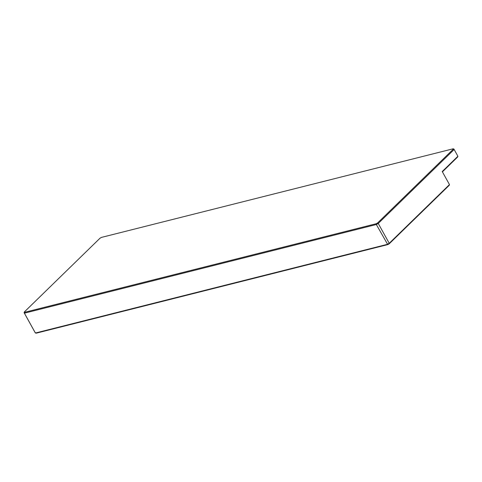 <?xml version="1.0" encoding="UTF-8"?>
<svg xmlns="http://www.w3.org/2000/svg" width="482" height="482" viewBox="0 0 482 482"><rect width="100%" height="100%" fill="white"/><g stroke="black" fill="none" stroke-linecap="round" stroke-linejoin="round"><path stroke-width="0.72" d="M457.9 156.27L454.14 149.486L378.243 223.455L389.239 243.29L449.471 184.588L442.235 171.538L457.9 156.27L457.611 157.036L442.41 171.851M377.647 222.913L453.273 149.203L453.044 148.817L101.479 237.391L100.015 238.204L24.389 311.914L24.618 312.306L376.183 223.732L377.647 222.913L378.243 223.455L376.334 224.522L376.183 223.732M453.044 148.817L453.839 148.974L454.14 149.486L453.273 149.203M387.757 244.609L376.334 224.522L24.401 313.186L35.397 333.026L387.329 244.356L389.239 243.29L389.221 243.796L387.757 244.609L36.192 333.183L35.096 332.514L24.1 312.679L24.389 311.914M24.618 312.306L24.401 313.186L24.1 312.679M449.471 184.588L449.314 185.221L389.221 243.796"/></g></svg>
